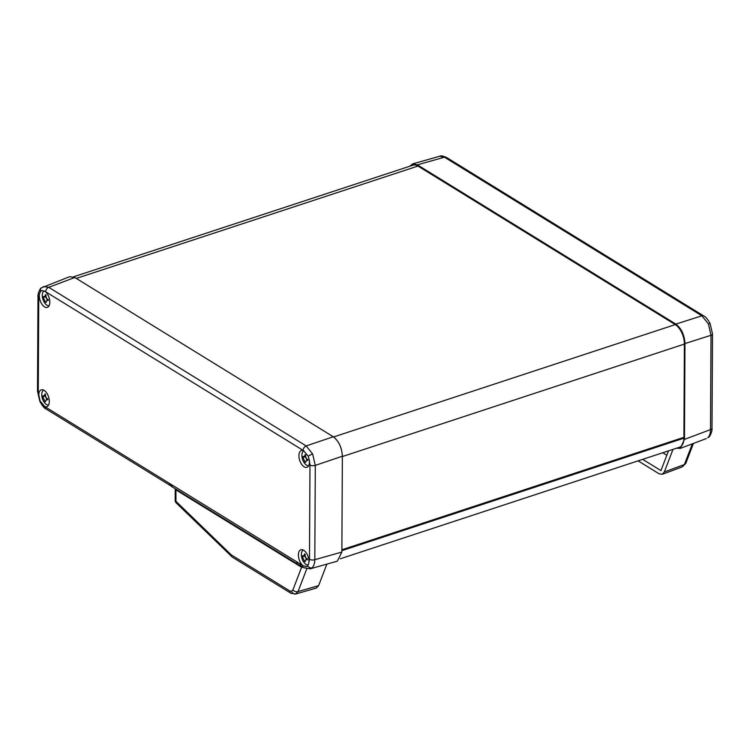 <?xml version="1.0" encoding="UTF-8"?>
<svg xmlns="http://www.w3.org/2000/svg" width="750" height="750" viewBox="0 0 750 750"><rect width="100%" height="100%" fill="white"/><g stroke="black" fill="none" stroke-linecap="round" stroke-linejoin="round"><path stroke-width="1.12" d="M707.803 437.681A3.872 3.197 48.6 0 0 708.638 437.184L707.803 437.681C709.575 436.041 710.475 433.341 710.513 429.591L711.009 335.287L708.403 323.85L701.897 315.816L444.45 157.2L439.753 156.244L412.659 163.894L409.725 166.266M672.984 449.381L664.322 471.966L684.403 464.541L682.341 466.866L685.856 463.219A3.872 2.747 21 0 1 684.403 464.541L692.334 443.841M43.744 390.178L43.772 390.159A7.781 4.134 -108.2 0 0 43.744 390.178A7.781 4.134 -108.2 0 0 41.766 394.631A7.781 4.134 -108.2 0 0 46.35 404.419A7.781 4.134 -108.2 0 0 48.591 404.925A7.781 4.134 -108.2 0 0 48.628 404.916L48.628 404.916M42.788 395.897A16.069 11.512 121.6 0 0 42.788 396.328A16.069 11.512 121.6 0 0 42.788 396.759L44.953 401.381A16.069 7.247 0.3 0 0 45.525 401.737L46.275 399.684L47.728 399.806A16.069 11.512 -58.4 0 1 47.719 399.375A16.069 11.512 -58.4 0 1 47.728 398.944C45.994 398.062 45.272 396.525 45.562 394.312A16.069 7.247 -179.7 0 1 44.991 393.956C44.438 396 43.706 396.647 42.788 395.897L45.478 395.606M303.872 450.844L303.909 450.825A7.781 4.134 -108.2 0 0 303.872 450.844A7.781 4.134 -108.2 0 0 301.903 455.306A7.781 4.134 -108.2 0 0 306.478 465.084A7.781 4.134 -108.2 0 0 308.728 465.6A7.781 4.134 -108.2 0 0 308.756 465.591L308.728 465.6M302.925 456.562A16.069 11.512 121.6 0 0 302.916 457.003A16.069 11.512 121.6 0 0 302.916 457.425L305.081 462.056A16.069 7.247 0.3 0 0 305.663 462.413L306.403 460.359L307.856 460.472A16.069 11.512 -58.4 0 1 307.856 460.041A16.069 11.512 -58.4 0 1 307.866 459.609C306.131 458.738 305.409 457.191 305.7 454.988A16.069 7.247 -179.7 0 1 305.128 454.631C304.566 456.675 303.834 457.322 302.925 456.562L305.616 456.281M44.259 290.887L44.297 290.869A7.781 4.134 -108.2 0 0 44.259 290.887A7.781 4.134 -108.2 0 0 42.291 295.35A7.781 4.134 -108.2 0 0 46.866 305.138A7.781 4.134 -108.2 0 0 49.116 305.644A7.781 4.134 -108.2 0 0 49.144 305.634L49.144 305.634M43.312 296.606A16.069 11.512 121.6 0 0 43.303 297.047A16.069 11.512 121.6 0 0 43.303 297.478L45.469 302.1A16.069 7.247 0.3 0 0 46.05 302.456L46.791 300.403L48.244 300.516A16.069 11.512 -58.4 0 1 48.244 300.084A16.069 11.512 -58.4 0 1 48.253 299.653C46.519 298.781 45.797 297.234 46.087 295.031A16.069 7.247 -179.7 0 1 45.516 294.675C44.953 296.719 44.222 297.366 43.312 296.606L46.003 296.325M303.356 550.125L303.384 550.116A7.781 4.134 -108.2 0 0 303.356 550.125A7.781 4.134 -108.2 0 0 301.378 554.587A7.781 4.134 -108.2 0 0 305.963 564.375A7.781 4.134 -108.2 0 0 308.203 564.881A7.781 4.134 -108.2 0 0 308.25 564.872L308.203 564.881M302.4 555.853A16.069 11.512 121.6 0 0 302.4 556.284A16.069 11.512 121.6 0 0 302.4 556.716L304.566 561.337A16.069 7.247 0.3 0 0 305.138 561.694L305.887 559.641L307.341 559.763A16.069 11.512 -58.4 0 1 307.331 559.331A16.069 11.512 -58.4 0 1 307.341 558.891C305.606 558.019 304.884 556.481 305.175 554.269A16.069 7.247 -179.7 0 1 304.603 553.913C304.05 555.956 303.319 556.603 302.4 555.853L305.091 555.562M308.231 456.225L303.562 450.666A8.859 4.706 -108.2 0 0 301.491 450.478A8.859 4.706 -108.2 0 0 298.922 455.672A8.859 4.706 -108.2 0 0 301.641 464.325A8.859 4.706 -108.2 0 0 307.022 467.306A8.859 4.706 -108.2 0 0 309.441 462.159A8.859 4.706 -108.2 0 0 309.234 459.778L308.231 456.225A3.872 0.722 -25.1 0 1 312.628 453.994L315.3 465.403L314.812 559.706C314.728 563.475 313.8 566.184 312.037 567.825L310.125 568.847M43.491 286.547L48.741 287.316L306.188 445.931L312.628 453.994M40.622 291.347L39.534 293.606A8.859 4.706 -108.2 0 0 39.309 295.725A8.859 4.706 -108.2 0 0 42.028 304.369A8.859 4.706 -108.2 0 0 47.409 307.35A8.859 4.706 -108.2 0 0 49.828 302.203A8.859 4.706 -108.2 0 0 45.263 291.525L41.916 290.512L40.622 291.347A3.872 3.197 -131.4 0 1 41.362 287.869L41.362 287.869C40.172 287.934 37.434 294.506 37.997 296.831L37.997 296.831A3.872 1.744 0.3 0 0 38.747 297.881L38.259 392.175L40.05 400.922L44.663 406.5A8.859 4.706 -108.2 0 0 46.894 406.641A8.859 4.706 -108.2 0 0 49.312 401.484A8.859 4.706 -108.2 0 0 46.669 392.944A8.859 4.706 -108.2 0 0 41.353 389.812A8.859 4.706 -108.2 0 0 38.784 395.006A8.859 4.706 -108.2 0 0 38.991 397.387M307.65 565.8L308.691 563.55A8.859 4.706 -108.2 0 0 308.916 561.441A8.859 4.706 -108.2 0 0 306.272 552.9A8.859 4.706 -108.2 0 0 300.966 549.759A8.859 4.706 -108.2 0 0 298.397 554.963A8.859 4.706 -108.2 0 0 302.963 565.641L306.534 566.578L307.65 565.8A3.872 3.197 48.6 0 0 312.037 567.825M306.731 568.922L298.041 591.581L295.725 593.991L290.869 593.212L232.35 557.156A3.872 2.775 -58.4 0 1 231.272 554.888L289.781 590.944L291.647 591.272L292.931 589.856L301.584 567.281L303.122 567.366M341.887 549.788L683.906 437.316L684.394 344.081L342.375 456.544M333.581 436.959L675.272 324.6L417.956 166.059L76.284 278.419M73.481 276.834L413.053 165.169A15.478 8.222 71.8 0 1 417.956 166.059M675.272 324.6A15.478 8.222 71.8 0 1 684.394 344.081M41.362 287.869L69.703 276.666L74.794 277.5L333.263 436.753C338.794 441.038 341.831 447.525 342.375 456.216L341.869 552.056L337.341 561.159L310.247 568.809L303.619 567.666A3.872 2.775 121.6 0 0 305.55 567.853M40.05 400.922A3.872 0.722 154.9 0 0 39.844 401.363C42.319 405.853 44.428 408.412 46.172 409.05L170.184 485.456L169.106 483.188L300.122 563.916A3.872 2.775 121.6 0 0 301.209 566.184L303.619 567.666A3.872 2.775 121.6 0 1 302.531 565.397L302.963 565.641M326.869 564.113L318.619 585.647L316.341 588.047L295.753 593.991M232.35 557.156L175.772 502.481L175.941 501.3L231.272 554.888M175.294 488.784L175.997 489.909L301.584 567.281A3.872 2.775 121.6 0 0 301.453 566.334M175.772 502.481L175.181 501.066L175.941 501.3L175.931 489.169M302.4 556.716L304.303 556.087A3.675 1.95 71.8 0 1 306.337 559.491M304.566 561.337L305.053 561.178M43.303 297.478L45.206 296.85A3.675 1.95 71.8 0 1 47.25 300.253M45.469 302.1L45.966 301.941M302.916 457.425L304.819 456.806A3.675 1.95 71.8 0 1 306.863 460.209M305.081 462.056L305.578 461.897M42.788 396.759L44.691 396.131A3.675 1.95 71.8 0 1 46.725 399.534M44.953 401.381L45.441 401.222M676.519 448.219L680.297 448.387L684.469 439.406L710.513 429.591A3.872 1.744 0.3 0 0 712.003 428.222L712.003 428.222C712.566 430.547 709.828 437.119 708.638 437.184L708.638 437.184M708.403 323.85A3.872 0.722 -25.1 0 1 710.156 323.691L712.5 333.919A3.872 1.744 0.3 0 1 711.009 335.287L684.966 343.566L684.469 439.406M684.966 343.566C684.431 334.875 681.394 328.387 675.853 324.094L701.897 315.816A3.872 2.775 121.6 0 1 703.828 316.003L703.828 316.003C705.572 316.631 707.681 319.2 710.156 323.691M439.753 156.244C440.55 155.512 442.762 155.887 446.381 157.378L446.381 157.378A3.872 2.775 121.6 0 0 444.45 157.2L417.384 164.841L675.853 324.094M417.384 164.841L412.659 163.894M638.109 460.856L659.081 473.775L662.241 474.3L664.322 471.966M642.684 459.347L660.947 470.597L668.513 450.853M662.756 452.747L666.825 455.259M682.987 437.625L683.897 438.188A15.478 8.222 71.8 0 1 679.547 447.225L340.275 558.787M341.878 550.65L683.897 438.188M333.263 436.753L306.188 445.931A3.872 2.775 121.6 0 0 303.141 450.384L45.263 291.525M39.534 293.606L38.747 297.881M308.691 563.55L309.478 559.284A3.872 1.744 0.3 0 0 314.812 559.706L341.869 552.056M46.172 409.05A3.872 2.775 -58.4 0 1 45.094 406.781L169.106 483.188M230.897 556.022A3.872 2.297 -45.8 0 1 230.484 554.269M295.884 593.944A3.872 3.281 -109.1 0 1 291.647 591.272M289.781 590.944A3.872 2.775 121.6 0 0 290.869 593.212M342.375 456.216L315.3 465.403A3.872 1.744 0.3 0 1 309.975 464.991L309.234 459.778M74.794 277.5L48.741 287.316A3.872 2.775 121.6 0 0 45.694 291.769M300.122 563.916L302.531 565.397M309.478 559.284L309.975 464.991M292.931 589.856A3.872 2.747 21 0 0 298.041 591.581L318.619 585.647M171.366 484.753L172.444 487.022L170.184 485.456M296.944 562.134A3.872 2.775 121.6 0 0 298.031 564.403L172.444 487.031M39.844 401.363L37.5 391.134A3.872 1.744 0.3 0 0 38.259 392.175M175.181 501.066L175.247 488.747M298.031 564.403L301.209 566.184M37.997 296.831L37.5 391.134M305.887 559.641L307.341 559.163M46.791 300.403L48.244 299.925M306.403 460.35L307.856 459.881M46.275 399.684L47.728 399.206M682.341 466.866L662.241 474.3M706.369 438.553L680.297 448.387M693.45 443.428L685.856 463.219M446.381 157.378L703.828 316.003M712.5 333.919L712.003 428.222"/></g></svg>
